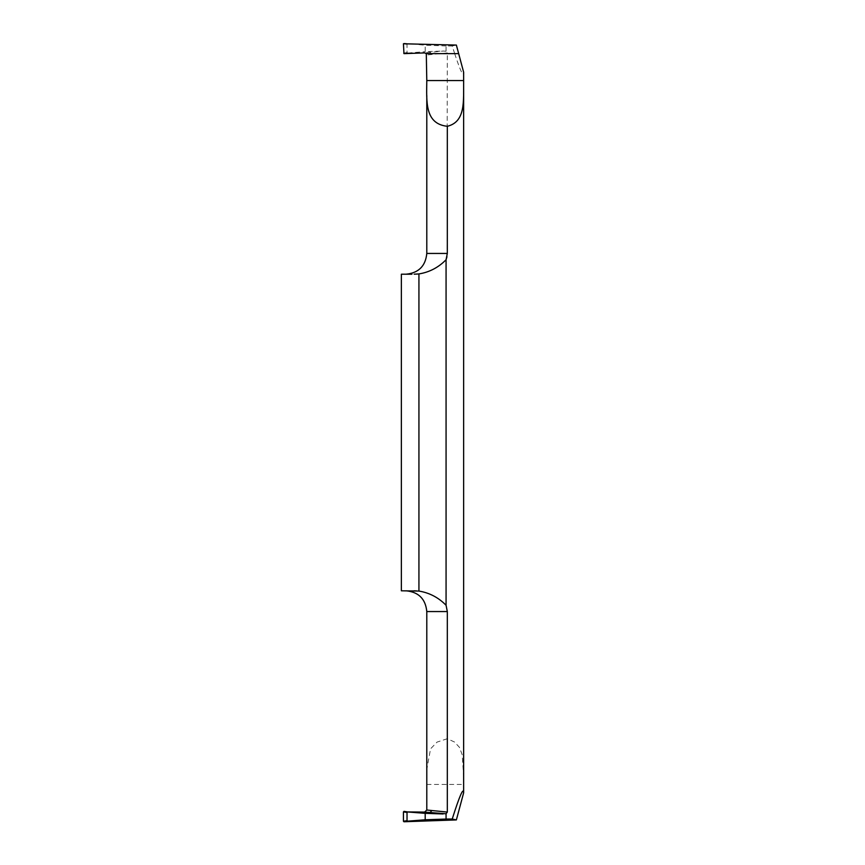 <?xml version="1.0" encoding="UTF-8"?>
<svg xmlns="http://www.w3.org/2000/svg" width="865" height="865" viewBox="0 0 865 865"><rect width="100%" height="100%" fill="white"/><g stroke="black" fill="none" stroke-linecap="round" stroke-linejoin="round"><path stroke-width="0.65" stroke-dasharray="4.33 3.24" d="M446.07 51.219L446.07 45.942L452.222 45.986L454.676 53.63L458.666 53.63L447.313 53.63L446.07 51.219L443.139 51.035L424.639 52.906M426.294 53.63L447.313 53.63L426.294 53.63M447.313 52.927L426.791 54.982M446.07 45.942L425.191 45.218L425.191 51.662L443.139 51.035M403.966 43.25L425.191 45.218M452.222 45.986L456.374 45.077M407.869 43.856L407.026 44.32L407.026 52.56L407.869 53.025L403.966 53.63M407.869 53.025L425.191 51.662M454.676 53.63C459.12 67.102 461.942 73.925 463.132 74.12L463.64 72.195M426.791 611.555L447.313 611.555L447.313 738.71L454.547 742.04L459.434 747.328L462.191 754.691L463.64 776.424M446.07 259.727L446.07 605.273C438.501 597.531 429.462 592.795 418.93 591.065L416.53 590.914M446.978 256.721L447.313 53.63L453.563 53.63M406.031 274.205L411.924 274.205L406.031 274.205M414.162 274.183L416.606 274.086M414.086 590.817L401.36 590.795M447.313 738.71L437.041 742.105L430.554 748.852L426.791 769.396M418.93 591.065L418.93 273.935M401.36 274.205L411.924 274.205M431.505 54.073L429.71 51.997M407.026 44.32L403.436 43.769M403.436 53.111L407.026 52.56M447.313 253.445L426.791 253.445M426.791 784.458L463.64 784.458M463.64 88.576L463.64 80.542M426.791 80.542L426.791 95.604"/><path stroke-width="1.3" d="M426.294 53.63L458.666 53.63L426.294 53.63L426.791 80.542L463.64 80.542L463.64 72.195L458.666 53.63L426.294 53.63L424.639 52.906L426.294 53.63M424.639 52.906L403.966 53.63L403.436 43.769L403.966 53.63L424.639 52.906M403.436 43.769L456.374 45.077L458.666 53.63L456.374 45.077L403.436 43.769M426.791 95.604L426.791 253.445L447.313 253.445L447.313 126.29C465.932 121.76 463.402 100.773 463.64 80.542M447.313 253.445L446.07 259.727L446.978 256.721M416.606 274.086L418.93 273.935L418.93 591.065C429.462 592.795 438.512 597.531 446.07 605.273L447.313 611.555L446.07 605.273L446.07 259.727C438.501 267.469 429.462 272.205 418.93 273.935L414.162 274.183M463.64 776.424L463.64 792.805C463.424 786.977 459.618 795.713 452.222 819.014L446.07 819.058L446.07 813.781L447.313 812.073L447.313 611.555L426.791 611.555C425.558 598.948 418.638 592.028 406.031 590.795M453.563 53.63L454.676 53.63M447.313 126.29C424.78 123.846 426.564 101.919 426.791 80.542M418.93 273.935C429.462 272.205 438.512 267.469 446.07 259.727M416.53 590.914L414.086 590.817M411.924 274.205L401.36 274.205L401.36 590.795L418.93 591.065M447.313 812.073L426.791 810.018L426.791 611.555M426.791 769.396L426.791 784.458M403.966 821.75L407.869 821.145L407.026 820.68L403.436 821.231L403.966 821.75L456.374 819.923L463.64 792.805M403.436 821.231L403.436 811.889L407.026 812.44L407.026 820.68M446.07 813.781L424.639 812.094L403.436 811.889M424.639 812.094L426.791 810.018M446.07 819.058L425.191 819.782L425.191 813.338L443.139 813.965M407.869 821.145L425.191 819.782M452.222 819.014L456.374 819.923M403.966 811.37L407.869 811.976L407.026 812.44M407.869 811.976L425.191 813.338M431.505 810.927L429.71 813.003M463.64 784.458L463.64 88.576M426.791 253.445C425.558 266.052 418.638 272.972 406.031 274.205"/></g></svg>
